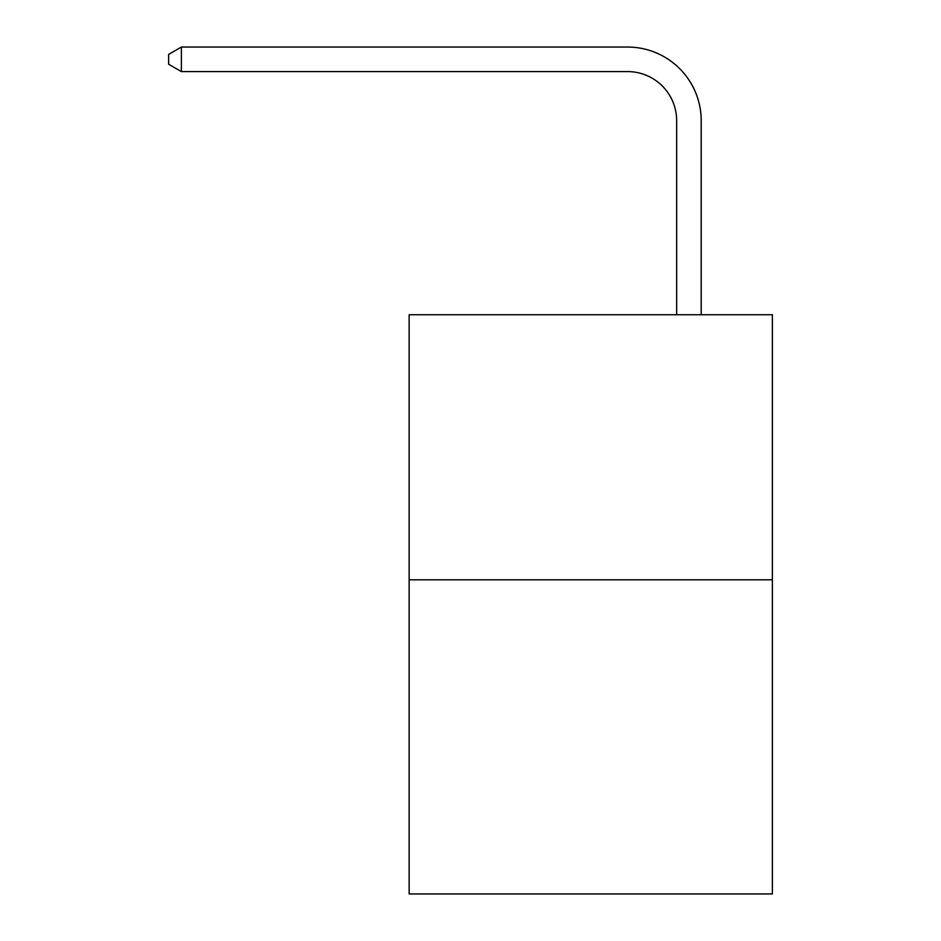 <?xml version="1.0" encoding="UTF-8"?>
<svg xmlns="http://www.w3.org/2000/svg" width="941" height="941" viewBox="0 0 941 941"><rect width="100%" height="100%" fill="white"/><g stroke="black" fill="none" stroke-linecap="round" stroke-linejoin="round"><path stroke-width="1.41" d="M772.373 579.809L772.373 314.753L409.147 314.753L409.147 893.95L772.373 893.95L772.373 579.809L409.147 579.809M676.65 314.753L676.65 120.671A49.085 49.085 0 0 0 627.565 71.587L181.39 71.587L168.627 64.235L168.627 54.413L181.39 47.05L627.565 47.05A73.621 73.621 0 0 1 701.198 120.671L701.198 314.753M676.65 120.671A49.085 49.085 0 0 0 627.565 71.587A49.085 49.085 0 0 1 676.65 120.671A49.085 49.085 0 0 0 627.565 71.587A49.085 49.085 0 0 1 676.65 120.671A49.085 49.085 0 0 0 627.565 71.587A49.085 49.085 0 0 1 676.65 120.671A49.085 49.085 0 0 0 627.565 71.587A49.085 49.085 0 0 1 676.65 120.671A49.085 49.085 0 0 0 627.565 71.587A49.085 49.085 0 0 1 676.65 120.671A49.085 49.085 0 0 0 627.565 71.587A49.085 49.085 0 0 1 676.65 120.671A49.085 49.085 0 0 0 627.565 71.587A49.085 49.085 0 0 1 676.65 120.671A49.085 49.085 0 0 0 627.565 71.587A49.085 49.085 0 0 1 676.65 120.671A49.085 49.085 0 0 0 627.565 71.587A49.085 49.085 0 0 1 676.65 120.671A49.085 49.085 0 0 0 627.565 71.587A49.085 49.085 0 0 1 676.65 120.671A49.085 49.085 0 0 0 627.565 71.587A49.085 49.085 0 0 1 676.65 120.671A49.085 49.085 0 0 0 627.565 71.587A49.085 49.085 0 0 1 676.65 120.671A49.085 49.085 0 0 0 627.565 71.587A49.085 49.085 0 0 1 676.65 120.671A49.085 49.085 0 0 0 627.565 71.587A49.085 49.085 0 0 1 676.65 120.671A49.085 49.085 0 0 0 627.565 71.587A49.085 49.085 0 0 1 676.65 120.671M181.39 47.05L627.565 47.05L181.39 47.05L627.565 47.05L181.39 47.05L627.565 47.05L181.39 47.05L627.565 47.05L181.39 47.05L627.565 47.05L181.39 47.05L627.565 47.05L181.39 47.05L627.565 47.05L181.39 47.05L627.565 47.05L181.39 47.05L627.565 47.05L181.39 47.05L627.565 47.05L181.39 47.05L627.565 47.05L181.39 47.05L627.565 47.05L181.39 47.05L627.565 47.05L181.39 47.05L627.565 47.05L181.39 47.05L627.565 47.05L181.39 47.05L181.39 71.587"/></g></svg>
